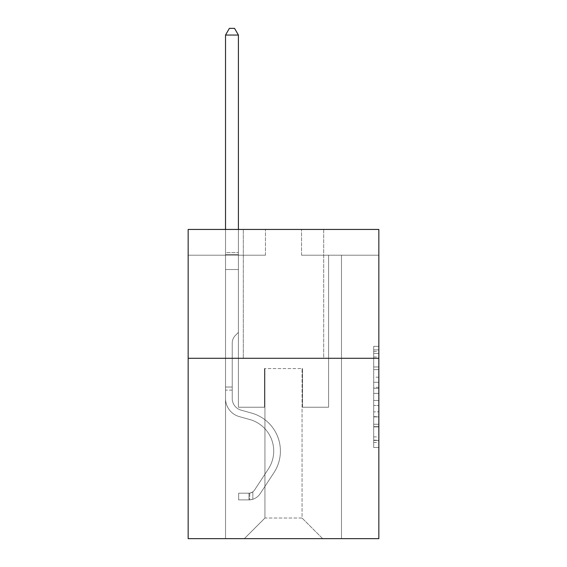 <?xml version="1.0" encoding="UTF-8"?>
<svg xmlns="http://www.w3.org/2000/svg" width="567" height="567" viewBox="0 0 567 567"><rect width="100%" height="100%" fill="white"/><g stroke="black" fill="none" stroke-linecap="round" stroke-linejoin="round"><path stroke-width="0.43" stroke-dasharray="2.83 2.13" d="M373.688 377.204L373.688 393.385L378.841 393.385L378.841 442.458L378.841 351.405L378.841 393.385L373.688 393.385L373.688 349.882L373.688 447.512L373.688 346.345L373.688 440.431L378.841 440.431L373.688 440.431L378.841 440.431L373.688 440.431L373.688 424.244L373.688 447.512L378.841 447.512L378.841 346.345L378.841 440.176L378.841 400.472L373.688 400.472L378.841 400.472L378.841 424.244L378.841 353.425L373.688 353.425L378.841 353.425L378.841 447.512L378.841 351.405L378.841 447.512L373.688 447.512L373.688 346.345L378.841 346.345L378.841 351.405L378.841 346.345L378.841 351.405L378.841 346.345L378.841 349.882L378.841 346.345L373.688 346.345L373.688 353.425L378.841 353.425L373.688 353.425L373.688 377.204L378.841 377.204M323.7 229.437L323.7 358.28L243.3 358.28L323.7 358.28L243.3 358.28L323.7 358.28L323.7 229.437L243.3 229.437L243.3 358.28L243.3 229.437L323.7 229.437M378.841 387.318L378.841 382.257L378.841 387.318L373.688 387.318L373.688 366.955L373.688 426.901L373.688 411.855L378.841 411.855L373.688 411.855L373.688 447.512L378.841 447.512L373.688 447.512L378.841 447.512L373.688 447.512L373.688 346.345L378.841 346.345L373.688 346.345L378.841 346.345L373.688 346.345L373.688 387.318L378.841 387.318M378.841 358.28L378.841 538.65L188.159 538.65L188.159 358.28L378.841 358.28L378.841 229.437L301.538 229.437L378.841 229.437L378.841 255.207L378.841 229.437L188.159 229.437L265.462 229.437L188.159 229.437L188.159 358.28L378.841 358.28L188.159 358.28M225.524 538.65L341.476 538.65L341.476 255.207L328.591 255.207L341.476 255.207L328.591 255.207L341.476 255.207L328.591 255.207L341.476 255.207L328.591 255.207L341.476 255.207L328.591 255.207L341.476 255.207L328.591 255.207L341.476 255.207L328.591 255.207L341.476 255.207L328.591 255.207L341.476 255.207L328.591 255.207L341.476 255.207L328.591 255.207L341.476 255.207L328.591 255.207L341.476 255.207L328.591 255.207L341.476 255.207L328.591 255.207L341.476 255.207L328.591 255.207L341.476 255.207L328.591 255.207L341.476 255.207L328.591 255.207L341.476 255.207L341.476 538.65L341.476 255.207L341.476 538.65L341.476 255.207L341.476 538.65L341.476 255.207L341.476 538.65L341.476 255.207L341.476 538.65L341.476 255.207L341.476 538.65L341.476 255.207L341.476 538.65L341.476 255.207L341.476 538.65L341.476 255.207L341.476 538.65L341.476 255.207L341.476 538.65L341.476 255.207L341.476 538.65L341.476 255.207L341.476 538.65L341.476 255.207L341.476 538.65L341.476 255.207L341.476 538.65L341.476 255.207L341.476 538.65L341.476 255.207L341.476 538.65L225.524 538.65L244.334 538.65L225.524 538.65L244.334 538.65L225.524 538.65L244.334 538.65L225.524 538.65L244.334 538.65L225.524 538.65L244.334 538.65L225.524 538.65L244.334 538.65L225.524 538.65L244.334 538.65L225.524 538.65L244.334 538.65L225.524 538.65L244.334 538.65L225.524 538.65L244.334 538.65L225.524 538.65L244.334 538.65L225.524 538.65L244.334 538.65L225.524 538.65L244.334 538.65L225.524 538.65L244.334 538.65L225.524 538.65L244.334 538.65L225.524 538.65L225.524 255.207L238.409 255.207L225.524 255.207L238.409 255.207L225.524 255.207L238.409 255.207L225.524 255.207L238.409 255.207L225.524 255.207L238.409 255.207L225.524 255.207L238.409 255.207L225.524 255.207L238.409 255.207L225.524 255.207L238.409 255.207L225.524 255.207L238.409 255.207L225.524 255.207L238.409 255.207L225.524 255.207L238.409 255.207L225.524 255.207L238.409 255.207L225.524 255.207L238.409 255.207L225.524 255.207L238.409 255.207L225.524 255.207L238.409 255.207L225.524 255.207L238.409 255.207L225.524 255.207L225.524 538.65M378.841 255.207L301.538 255.207L378.841 255.207M188.159 255.207L265.462 255.207L188.159 255.207L188.159 229.437L188.159 255.207M264.945 518.032L264.945 368.585L264.945 518.032L264.945 368.585L302.055 368.585L302.055 518.032L264.945 518.032L244.334 538.65L264.945 518.032L264.945 368.585L264.945 518.032L264.945 368.585L264.435 368.585L264.435 407.234L238.409 407.234L238.409 255.207L238.409 407.234L238.409 255.207L238.409 407.234L238.409 255.207L238.409 407.234L238.409 255.207L238.409 407.234L238.409 255.207L238.409 407.234L238.409 255.207L238.409 407.234L238.409 255.207L238.409 407.234L238.409 255.207L238.409 407.234L238.409 255.207L238.409 407.234L238.409 255.207L238.409 407.234L238.409 255.207L238.409 407.234L238.409 255.207L238.409 407.234L238.409 255.207L238.409 407.234L238.409 255.207L238.409 407.234L238.409 255.207L238.409 407.234L238.409 255.207L238.409 407.234L264.435 407.234L238.409 407.234L264.435 407.234L238.409 407.234L264.435 407.234L238.409 407.234L264.435 407.234L238.409 407.234L264.435 407.234L238.409 407.234L264.435 407.234L238.409 407.234L264.435 407.234L238.409 407.234L264.435 407.234L238.409 407.234L264.435 407.234L238.409 407.234L264.435 407.234L238.409 407.234L264.435 407.234L238.409 407.234L264.435 407.234L238.409 407.234L264.435 407.234L238.409 407.234L264.435 407.234L238.409 407.234L264.435 407.234L238.409 407.234L264.435 407.234L264.435 368.585L264.435 407.234L264.435 368.585L264.435 407.234L264.435 368.585L264.435 407.234L264.435 368.585L264.435 407.234L264.435 368.585L264.435 407.234L264.435 368.585L264.435 407.234L264.435 368.585L264.435 407.234L264.435 368.585L264.435 407.234L264.435 368.585L264.435 407.234L264.435 368.585L264.435 407.234L264.435 368.585L264.435 407.234L264.435 368.585L264.435 407.234L264.435 368.585L264.435 407.234L264.435 368.585L264.435 407.234L264.435 368.585L264.435 407.234L264.435 368.585L264.945 368.585L264.435 368.585L264.945 368.585L264.435 368.585L264.945 368.585L264.435 368.585L264.945 368.585L264.435 368.585L264.945 368.585L264.435 368.585L264.945 368.585L264.435 368.585L264.945 368.585L264.435 368.585L264.945 368.585L264.435 368.585L264.945 368.585L264.435 368.585L264.945 368.585L264.435 368.585L264.945 368.585L264.435 368.585L264.945 368.585L264.435 368.585L264.945 368.585L264.435 368.585L264.945 368.585L264.435 368.585L264.945 368.585L264.435 368.585L264.945 368.585L264.945 518.032L244.334 538.65L264.945 518.032L264.945 368.585L264.945 518.032L244.334 538.65L264.945 518.032L264.945 368.585L264.945 518.032L244.334 538.65L264.945 518.032L264.945 368.585L264.945 518.032L244.334 538.65L264.945 518.032L264.945 368.585L264.945 518.032L244.334 538.65L264.945 518.032L264.945 368.585L264.945 518.032L244.334 538.65L264.945 518.032L264.945 368.585L264.945 518.032L244.334 538.65L264.945 518.032L264.945 368.585L264.945 518.032L244.334 538.65L264.945 518.032L264.945 368.585L264.945 518.032L244.334 538.65L264.945 518.032L264.945 368.585L264.945 518.032L244.334 538.65L264.945 518.032L264.945 368.585L264.945 518.032L244.334 538.65L264.945 518.032L264.945 368.585L264.945 518.032L244.334 538.65L264.945 518.032L264.945 368.585L264.945 518.032L244.334 538.65L264.945 518.032L264.945 368.585L264.945 518.032L244.334 538.65L264.945 518.032L244.334 538.65L264.945 518.032L302.055 518.032L302.055 368.585L302.055 518.032L322.666 538.65L302.055 518.032L302.055 368.585L302.055 518.032L322.666 538.65L302.055 518.032L302.055 368.585L302.055 518.032L322.666 538.65L302.055 518.032L302.055 368.585L302.055 518.032L322.666 538.65L302.055 518.032L302.055 368.585L302.055 518.032L322.666 538.65L302.055 518.032L302.055 368.585L302.055 518.032L322.666 538.65L302.055 518.032L302.055 368.585L302.055 518.032L322.666 538.65L302.055 518.032L302.055 368.585L302.055 518.032L322.666 538.65L302.055 518.032L302.055 368.585L302.055 518.032L322.666 538.65L302.055 518.032L302.055 368.585L302.055 518.032L322.666 538.65L302.055 518.032L302.055 368.585L302.055 518.032L322.666 538.65L302.055 518.032L302.055 368.585L302.055 518.032L322.666 538.65L302.055 518.032L302.055 368.585L302.055 518.032L322.666 538.65L302.055 518.032L302.055 368.585L302.055 518.032L322.666 538.65L302.055 518.032L302.055 368.585L302.055 518.032L322.666 538.65L302.055 518.032L302.055 368.585L302.055 518.032L322.666 538.65L302.055 518.032L302.055 368.585L264.945 368.585L264.945 518.032L244.334 538.65L264.945 518.032M302.565 368.585L302.055 368.585L302.565 368.585L302.055 368.585L302.565 368.585L302.055 368.585L302.565 368.585L302.055 368.585L302.565 368.585L302.055 368.585L302.565 368.585L302.055 368.585L302.565 368.585L302.055 368.585L302.565 368.585L302.055 368.585L302.565 368.585L302.055 368.585L302.565 368.585L302.055 368.585L302.565 368.585L302.055 368.585L302.565 368.585L302.055 368.585L302.565 368.585L302.055 368.585L302.565 368.585L302.055 368.585L302.565 368.585L302.055 368.585L302.565 368.585L302.055 368.585L302.565 368.585L302.565 407.234L302.565 368.585M322.666 538.65L302.055 518.032L322.666 538.65M301.538 255.207L301.538 229.437L301.538 255.207M265.462 255.207L265.462 229.437L265.462 255.207M328.591 255.207L328.591 407.234L302.565 407.234L328.591 407.234L302.565 407.234L328.591 407.234L302.565 407.234L328.591 407.234L302.565 407.234L328.591 407.234L302.565 407.234L328.591 407.234L302.565 407.234L328.591 407.234L302.565 407.234L328.591 407.234L302.565 407.234L328.591 407.234L302.565 407.234L328.591 407.234L302.565 407.234L328.591 407.234L302.565 407.234L328.591 407.234L302.565 407.234L328.591 407.234L302.565 407.234L328.591 407.234L302.565 407.234L328.591 407.234L302.565 407.234L328.591 407.234L302.565 407.234L328.591 407.234L328.591 255.207M373.688 393.385L378.841 393.385L373.688 393.385M373.688 349.882L373.688 346.345L373.688 349.882L378.841 349.882L373.688 349.882M373.688 426.646L373.688 405.525L373.688 426.646L378.841 426.646L373.688 426.646M373.688 405.525L373.688 400.472L378.841 400.472L373.688 400.472L373.688 405.525L378.841 405.525L373.688 405.525M373.688 366.955L373.688 353.425L373.688 366.955L378.841 366.955L373.688 366.955M373.688 346.345L378.841 346.345L373.688 346.345L373.688 351.405L373.688 346.345L378.841 346.345M373.688 447.512L378.841 447.512L373.688 447.512L373.688 442.458L373.688 447.512M225.524 390.124L225.524 35.048L225.524 269.531L225.524 35.048L238.409 35.048L238.409 252.528L238.409 35.048L225.524 35.048L229.387 28.35L234.54 28.35L229.387 28.35L225.524 35.048L225.524 269.531L225.524 35.048L238.409 35.048L234.54 28.35L238.409 35.048L238.409 269.531L225.524 269.531L225.524 35.048L229.387 28.35L234.54 28.35L229.387 28.35L225.524 35.048L225.524 269.531L225.524 35.048L238.409 35.048L225.524 35.048L229.387 28.35L234.54 28.35L238.409 35.048L234.54 28.35L229.387 28.35L225.524 35.048L225.524 269.531L225.524 35.048L238.409 35.048L238.409 252.528L238.409 35.048L225.524 35.048L229.387 28.35L234.54 28.35L238.409 35.048L234.54 28.35L229.387 28.35L225.524 35.048L225.524 269.531L225.524 35.048L238.409 35.048L238.409 254.448L238.409 35.048L225.524 35.048L229.387 28.35L234.54 28.35L238.409 35.048L234.54 28.35L229.387 28.35L225.524 35.048L225.524 269.531L225.524 35.048L238.409 35.048L238.409 332.404L235.503 335.31A11.198 11.198 0 0 0 232.222 343.226A11.198 11.198 0 0 1 235.503 335.31L238.409 332.404L238.409 269.531L225.524 269.531L225.524 35.048L229.387 28.35L234.54 28.35L238.409 35.048L225.524 35.048L225.524 269.531L225.524 35.048L238.409 35.048L234.54 28.35L229.387 28.35L225.524 35.048L229.387 28.35L234.54 28.35L238.409 35.048L238.409 252.528L238.409 35.048L225.524 35.048L225.524 398.481A18.81 18.81 0 0 0 239.281 416.603A18.81 18.81 0 0 1 225.524 398.481L225.524 269.531L238.409 269.531L238.409 252.528L238.409 332.404L235.503 335.31A11.198 11.198 0 0 0 232.222 343.226A11.198 11.198 0 0 1 235.503 335.31L238.409 332.404L238.409 269.531L225.524 269.531L225.524 398.481A18.81 18.81 0 0 0 239.281 416.603A18.81 18.81 0 0 1 225.524 398.481L225.524 269.531L238.409 269.531L238.409 35.048L234.54 28.35L229.387 28.35L225.524 35.048L238.409 35.048L238.409 332.404L235.503 335.31A11.198 11.198 0 0 0 232.222 343.226A11.198 11.198 0 0 1 235.503 335.31L238.409 332.404L238.409 269.531L225.524 269.531L225.524 398.481A18.81 18.81 0 0 0 239.281 416.603A18.81 18.81 0 0 1 225.524 398.481L225.524 269.531L238.409 269.531L238.409 35.048L225.524 35.048L229.387 28.35L234.54 28.35L238.409 35.048L234.54 28.35L229.387 28.35L225.524 35.048L225.524 252.528L225.524 35.048L238.409 35.048L238.409 332.404L235.503 335.31A11.198 11.198 0 0 0 232.222 343.226A11.198 11.198 0 0 1 235.503 335.31L238.409 332.404L238.409 269.531L225.524 269.531L225.524 398.481A18.81 18.81 0 0 0 239.281 416.603L249.771 419.523L239.281 416.603A18.81 18.81 0 0 1 225.524 398.481L225.524 269.531L238.409 269.531L238.409 35.048L225.524 35.048L229.387 28.35L234.54 28.35L238.409 35.048L234.54 28.35L229.387 28.35L225.524 35.048L225.524 254.448L225.524 35.048L238.409 35.048L238.409 332.404L235.503 335.31A11.198 11.198 0 0 0 232.222 343.226A11.198 11.198 0 0 1 235.503 335.31L238.409 332.404L238.409 269.531L225.524 269.531L225.524 398.481A18.81 18.81 0 0 0 239.281 416.603A18.81 18.81 0 0 1 225.524 398.481L225.524 269.531L238.409 269.531L238.409 35.048L225.524 35.048L229.387 28.35L234.54 28.35L238.409 35.048L234.54 28.35L229.387 28.35L225.524 35.048L225.524 269.531L238.409 269.531L238.409 332.404L235.503 335.31A11.198 11.198 0 0 0 232.222 343.226A11.198 11.198 0 0 1 235.503 335.31L238.409 332.404L238.409 254.448L238.409 269.531L225.524 269.531L225.524 398.481A18.81 18.81 0 0 0 239.281 416.603A18.81 18.81 0 0 1 225.524 398.481L225.524 269.531L238.409 269.531L238.409 332.404L235.503 335.31A11.198 11.198 0 0 0 232.222 343.226A11.198 11.198 0 0 1 235.503 335.31L238.409 332.404L238.409 252.528L238.409 269.531L225.524 269.531L225.524 398.481A18.81 18.81 0 0 0 239.281 416.603L249.771 419.523L239.281 416.603A18.81 18.81 0 0 1 225.524 398.481L225.524 269.531L238.409 269.531L238.409 332.404L235.503 335.31A11.198 11.198 0 0 0 232.222 343.226A11.198 11.198 0 0 1 235.503 335.31L238.409 332.404L238.409 35.048L238.409 269.531L225.524 269.531L225.524 398.481A18.81 18.81 0 0 0 239.281 416.603A18.81 18.81 0 0 1 225.524 398.481L225.524 269.531L238.409 269.531L238.409 332.404L235.503 335.31A11.198 11.198 0 0 0 232.222 343.226A11.198 11.198 0 0 1 235.503 335.31L238.409 332.404L238.409 35.048L225.524 35.048L238.409 35.048L234.54 28.35L238.409 35.048L238.409 269.531L225.524 269.531L225.524 398.481A18.81 18.81 0 0 0 239.281 416.603A18.81 18.81 0 0 1 225.524 398.481L225.524 269.531L238.409 269.531L238.409 332.404L235.503 335.31A11.198 11.198 0 0 0 232.222 343.226A11.198 11.198 0 0 1 235.503 335.31L238.409 332.404L238.409 35.048L225.524 35.048L229.387 28.35L234.54 28.35L229.387 28.35L225.524 35.048L225.524 252.528L225.524 35.048L238.409 35.048L234.54 28.35L238.409 35.048L238.409 269.531L225.524 269.531L225.524 398.481A18.81 18.81 0 0 0 239.281 416.603L249.771 419.523A32.723 32.723 0 0 1 268.347 469.001A32.723 32.723 0 0 0 249.771 419.523L239.281 416.603A18.81 18.81 0 0 1 225.524 398.481L225.524 269.531L238.409 269.531L238.409 332.404L235.503 335.31A11.198 11.198 0 0 0 232.222 343.226A11.198 11.198 0 0 1 235.503 335.31L238.409 332.404L238.409 35.048L225.524 35.048L229.387 28.35L234.54 28.35L229.387 28.35L225.524 35.048L225.524 254.448L225.524 35.048L238.409 35.048L234.54 28.35L238.409 35.048L238.409 269.531L225.524 269.531L225.524 398.481A18.81 18.81 0 0 0 239.281 416.603A18.81 18.81 0 0 1 225.524 398.481L225.524 269.531L238.409 269.531L238.409 332.404L235.503 335.31A11.198 11.198 0 0 0 232.222 343.226A11.198 11.198 0 0 1 235.503 335.31L238.409 332.404L238.409 35.048L225.524 35.048L229.387 28.35L234.54 28.35L229.387 28.35L225.524 35.048L225.524 398.481A18.81 18.81 0 0 0 239.281 416.603A18.81 18.81 0 0 1 225.524 398.481L225.524 269.531L238.409 269.531L238.409 332.404L235.503 335.31A11.198 11.198 0 0 0 232.222 343.226A11.198 11.198 0 0 1 235.503 335.31L238.409 332.404L238.409 269.531L225.524 269.531L225.524 398.481A18.81 18.81 0 0 0 239.281 416.603L249.771 419.523L239.281 416.603A18.81 18.81 0 0 1 225.524 398.481L225.524 269.531L238.409 269.531L238.409 254.448L238.409 332.404L235.503 335.31A11.198 11.198 0 0 0 232.222 343.226A11.198 11.198 0 0 1 235.503 335.31L238.409 332.404L238.409 269.531L225.524 269.531L225.524 398.481A18.81 18.81 0 0 0 239.281 416.603A18.81 18.81 0 0 1 225.524 398.481L225.524 269.531L238.409 269.531L238.409 252.528L238.409 332.404L235.503 335.31A11.198 11.198 0 0 0 232.222 343.226A11.198 11.198 0 0 1 235.503 335.31L238.409 332.404L238.409 269.531L225.524 269.531L225.524 398.481A18.81 18.81 0 0 0 239.281 416.603A18.81 18.81 0 0 1 225.524 398.481L225.524 269.531L238.409 269.531L238.409 35.048L234.54 28.35L238.409 35.048L238.409 332.404L235.503 335.31A11.198 11.198 0 0 0 232.222 343.226A11.198 11.198 0 0 1 235.503 335.31L238.409 332.404L238.409 269.531L225.524 269.531L225.524 398.481L225.524 390.124L232.222 390.124L232.222 387.034L225.524 387.034L232.222 387.034L232.222 398.481L232.222 343.226L232.222 398.481A12.113 12.113 0 0 0 241.081 410.147A12.113 12.113 0 0 1 232.222 398.481L232.222 343.226L232.222 398.481L232.222 387.034L225.524 387.034L232.222 387.034L232.222 398.481A12.113 12.113 0 0 0 241.081 410.147A12.113 12.113 0 0 1 232.222 398.481L232.222 343.226L232.222 398.481A12.113 12.113 0 0 0 241.081 410.147A12.113 12.113 0 0 1 232.222 398.481L232.222 343.226L232.222 398.481L232.222 387.034L225.524 387.034L232.222 387.034L232.222 398.481A12.113 12.113 0 0 0 241.081 410.147L251.571 413.074L241.081 410.147A12.113 12.113 0 0 1 232.222 398.481L232.222 343.226L232.222 398.481A12.113 12.113 0 0 0 241.081 410.147A12.113 12.113 0 0 1 232.222 398.481L232.222 343.226L232.222 398.481L232.222 387.034L225.524 387.034L232.222 387.034L232.222 398.481A12.113 12.113 0 0 0 241.081 410.147A12.113 12.113 0 0 1 232.222 398.481L232.222 343.226L232.222 398.481A12.113 12.113 0 0 0 241.081 410.147L251.571 413.074L241.081 410.147A12.113 12.113 0 0 1 232.222 398.481L232.222 343.226L232.222 398.481L232.222 387.034L225.524 387.034L232.222 387.034L232.222 398.481A12.113 12.113 0 0 0 241.081 410.147A12.113 12.113 0 0 1 232.222 398.481L232.222 343.226L232.222 398.481A12.113 12.113 0 0 0 241.081 410.147A12.113 12.113 0 0 1 232.222 398.481L232.222 343.226L232.222 398.481L232.222 387.034L225.524 387.034L232.222 387.034L232.222 398.481A12.113 12.113 0 0 0 241.081 410.147L251.571 413.074L241.081 410.147A12.113 12.113 0 0 1 232.222 398.481L232.222 343.226L232.222 398.481A12.113 12.113 0 0 0 241.081 410.147A12.113 12.113 0 0 1 232.222 398.481L232.222 343.226L232.222 398.481L232.222 387.034L225.524 387.034L232.222 387.034L232.222 398.481A12.113 12.113 0 0 0 241.081 410.147A12.113 12.113 0 0 1 232.222 398.481L232.222 343.226L232.222 398.481A12.113 12.113 0 0 0 241.081 410.147L251.571 413.074A39.428 39.428 0 0 1 273.946 472.672A39.428 39.428 0 0 0 251.571 413.074L241.081 410.147A12.113 12.113 0 0 1 232.222 398.481L232.222 343.226L232.222 398.481L232.222 387.034L225.524 387.034L232.222 387.034L232.222 398.481A12.113 12.113 0 0 0 241.081 410.147A12.113 12.113 0 0 1 232.222 398.481L232.222 343.226L232.222 398.481A12.113 12.113 0 0 0 241.081 410.147A12.113 12.113 0 0 1 232.222 398.481L232.222 343.226L232.222 398.481L232.222 390.124L225.524 390.124M248.97 499.896A13.658 13.658 0 0 0 260.133 493.729L273.946 472.672A39.428 39.428 0 0 0 251.571 413.074L241.081 410.147A12.113 12.113 0 0 1 232.222 398.481A12.113 12.113 0 0 0 241.081 410.147A12.113 12.113 0 0 1 232.222 398.481A12.113 12.113 0 0 0 241.081 410.147L251.571 413.074A39.428 39.428 0 0 1 273.946 472.672A39.428 39.428 0 0 0 251.571 413.074L241.081 410.147A12.113 12.113 0 0 1 232.222 398.481A12.113 12.113 0 0 0 241.081 410.147A12.113 12.113 0 0 1 232.222 398.481A12.113 12.113 0 0 0 241.081 410.147L251.571 413.074L241.081 410.147A12.113 12.113 0 0 1 232.222 398.481A12.113 12.113 0 0 0 241.081 410.147L251.571 413.074L241.081 410.147A12.113 12.113 0 0 1 232.222 398.481A12.113 12.113 0 0 0 241.081 410.147A12.113 12.113 0 0 1 232.222 398.481A12.113 12.113 0 0 0 241.081 410.147L251.571 413.074A39.428 39.428 0 0 1 273.946 472.672L260.133 493.729L273.946 472.672A39.428 39.428 0 0 0 251.571 413.074L241.081 410.147A12.113 12.113 0 0 1 232.222 398.481A12.113 12.113 0 0 0 241.081 410.147L251.571 413.074L241.081 410.147A12.113 12.113 0 0 1 232.222 398.481A12.113 12.113 0 0 0 241.081 410.147A12.113 12.113 0 0 1 232.222 398.481A12.113 12.113 0 0 0 241.081 410.147L251.571 413.074L241.081 410.147A12.113 12.113 0 0 1 232.222 398.481A12.113 12.113 0 0 0 241.081 410.147L251.571 413.074A39.428 39.428 0 0 1 273.946 472.672A39.428 39.428 0 0 0 251.571 413.074L241.081 410.147A12.113 12.113 0 0 1 232.222 398.481A12.113 12.113 0 0 0 241.081 410.147A12.113 12.113 0 0 1 232.222 398.481A12.113 12.113 0 0 0 241.081 410.147L251.571 413.074L241.081 410.147A12.113 12.113 0 0 1 232.222 398.481A12.113 12.113 0 0 0 241.081 410.147L251.571 413.074L241.081 410.147A12.113 12.113 0 0 1 232.222 398.481A12.113 12.113 0 0 0 241.081 410.147A12.113 12.113 0 0 1 232.222 398.481A12.113 12.113 0 0 0 241.081 410.147L251.571 413.074A39.428 39.428 0 0 1 273.946 472.672A39.428 39.428 0 0 0 251.571 413.074L241.081 410.147A12.113 12.113 0 0 1 232.222 398.481A12.113 12.113 0 0 0 241.081 410.147L251.571 413.074A39.428 39.428 0 0 1 273.946 472.672L260.133 493.729L273.946 472.672A39.428 39.428 0 0 0 251.571 413.074L241.081 410.147L251.571 413.074A39.428 39.428 0 0 1 273.946 472.672A39.428 39.428 0 0 0 251.571 413.074L241.081 410.147L251.571 413.074A39.428 39.428 0 0 1 273.946 472.672A39.428 39.428 0 0 0 251.571 413.074L241.081 410.147L251.571 413.074A39.428 39.428 0 0 1 273.946 472.672L260.133 493.729A13.658 13.658 0 0 1 252.839 499.258A13.658 13.658 0 0 0 260.133 493.729L273.946 472.672A39.428 39.428 0 0 0 251.571 413.074L241.081 410.147L251.571 413.074A39.428 39.428 0 0 1 273.946 472.672A39.428 39.428 0 0 0 251.571 413.074L241.081 410.147L251.571 413.074A39.428 39.428 0 0 1 273.946 472.672A39.428 39.428 0 0 0 251.571 413.074L241.081 410.147L251.571 413.074A39.428 39.428 0 0 1 273.946 472.672L260.133 493.729L273.946 472.672A39.428 39.428 0 0 0 251.571 413.074L241.081 410.147L251.571 413.074A39.428 39.428 0 0 1 273.946 472.672A39.428 39.428 0 0 0 251.571 413.074L241.081 410.147L251.571 413.074A39.428 39.428 0 0 1 273.946 472.672A39.428 39.428 0 0 0 251.571 413.074L241.081 410.147L251.571 413.074A39.428 39.428 0 0 1 273.946 472.672L260.133 493.729L273.946 472.672A39.428 39.428 0 0 0 251.571 413.074L241.081 410.147L251.571 413.074A39.428 39.428 0 0 1 273.946 472.672A39.428 39.428 0 0 0 251.571 413.074A39.428 39.428 0 0 1 273.946 472.672L260.133 493.729A13.658 13.658 0 0 1 252.839 499.258C248.863 500.101 248.863 500.101 252.839 499.258C248.863 500.101 248.863 500.101 252.839 499.258A13.658 13.658 0 0 0 260.133 493.729L273.946 472.672A39.428 39.428 0 0 0 251.571 413.074A39.428 39.428 0 0 1 273.946 472.672A39.428 39.428 0 0 0 251.571 413.074A39.428 39.428 0 0 1 273.946 472.672L260.133 493.729L273.946 472.672A39.428 39.428 0 0 0 251.571 413.074A39.428 39.428 0 0 1 273.946 472.672L260.133 493.729L273.946 472.672A39.428 39.428 0 0 0 251.571 413.074A39.428 39.428 0 0 1 273.946 472.672A39.428 39.428 0 0 0 251.571 413.074A39.428 39.428 0 0 1 273.946 472.672L260.133 493.729A13.658 13.658 0 0 1 252.839 499.258C248.863 500.101 248.863 500.101 252.839 499.258C248.863 500.101 248.863 500.101 252.839 499.258A13.658 13.658 0 0 0 260.133 493.729L273.946 472.672A39.428 39.428 0 0 0 251.571 413.074A39.428 39.428 0 0 1 273.946 472.672L260.133 493.729L273.946 472.672A39.428 39.428 0 0 0 251.571 413.074A39.428 39.428 0 0 1 273.946 472.672A39.428 39.428 0 0 0 251.571 413.074A39.428 39.428 0 0 1 273.946 472.672L260.133 493.729L273.946 472.672A39.428 39.428 0 0 0 251.571 413.074A39.428 39.428 0 0 1 273.946 472.672L260.133 493.729A13.658 13.658 0 0 1 252.839 499.258C248.863 500.101 248.863 500.101 252.839 499.258C248.863 500.101 248.863 500.101 252.839 499.258A13.658 13.658 0 0 0 260.133 493.729L273.946 472.672A39.428 39.428 0 0 0 251.571 413.074A39.428 39.428 0 0 1 273.946 472.672A39.428 39.428 0 0 0 251.571 413.074A39.428 39.428 0 0 1 273.946 472.672L260.133 493.729L273.946 472.672A39.428 39.428 0 0 0 251.571 413.074A39.428 39.428 0 0 1 273.946 472.672L260.133 493.729L273.946 472.672A39.428 39.428 0 0 0 251.571 413.074A39.428 39.428 0 0 1 273.946 472.672A39.428 39.428 0 0 0 251.571 413.074A39.428 39.428 0 0 1 273.946 472.672L260.133 493.729A13.658 13.658 0 0 1 252.839 499.258C248.863 500.101 248.863 500.101 252.839 499.258C248.863 500.101 248.863 500.101 252.839 499.258A13.658 13.658 0 0 0 260.133 493.729L273.946 472.672A39.428 39.428 0 0 0 251.571 413.074A39.428 39.428 0 0 1 273.946 472.672L260.133 493.729A13.658 13.658 0 0 1 252.839 499.258C248.863 500.101 248.863 500.101 252.839 499.258C248.863 500.101 248.863 500.101 252.839 499.258A13.658 13.658 0 0 0 260.133 493.729L273.946 472.672L260.133 493.729A13.658 13.658 0 0 1 252.839 499.258C248.863 500.101 248.863 500.101 252.839 499.258C248.863 500.101 248.863 500.101 252.839 499.258A13.658 13.658 0 0 0 260.133 493.729L273.946 472.672L260.133 493.729A13.658 13.658 0 0 1 252.839 499.258C248.863 500.101 248.863 500.101 252.839 499.258C248.863 500.101 248.863 500.101 252.839 499.258A13.658 13.658 0 0 0 260.133 493.729L273.946 472.672L260.133 493.729A13.658 13.658 0 0 1 252.839 499.258C248.863 500.101 248.863 500.101 252.839 499.258C248.863 500.101 248.863 500.101 252.839 499.258A13.658 13.658 0 0 0 260.133 493.729L273.946 472.672L260.133 493.729A13.658 13.658 0 0 1 252.839 499.258C248.863 500.101 248.863 500.101 252.839 499.258C248.863 500.101 248.863 500.101 252.839 499.258A13.658 13.658 0 0 0 260.133 493.729L273.946 472.672L260.133 493.729A13.658 13.658 0 0 1 252.839 499.258C248.863 500.101 248.863 500.101 252.839 499.258C248.863 500.101 248.863 500.101 252.839 499.258A13.658 13.658 0 0 0 260.133 493.729L273.946 472.672L260.133 493.729A13.658 13.658 0 0 1 252.839 499.258C248.863 500.101 248.863 500.101 252.839 499.258C248.863 500.101 248.863 500.101 252.839 499.258A13.658 13.658 0 0 0 260.133 493.729L273.946 472.672L260.133 493.729A13.658 13.658 0 0 1 252.839 499.258C248.863 500.101 248.863 500.101 252.839 499.258C248.863 500.101 248.863 500.101 252.839 499.258A13.658 13.658 0 0 0 260.133 493.729L273.946 472.672L260.133 493.729A13.658 13.658 0 0 1 252.839 499.258C248.863 500.101 248.863 500.101 252.839 499.258C248.863 500.101 248.863 500.101 252.839 499.258A13.658 13.658 0 0 0 260.133 493.729L273.946 472.672L260.133 493.729A13.658 13.658 0 0 1 252.839 499.258C248.863 500.101 248.863 500.101 252.839 499.258C248.863 500.101 248.863 500.101 252.839 499.258A13.658 13.658 0 0 0 260.133 493.729L273.946 472.672L260.133 493.729A13.658 13.658 0 0 1 252.839 499.258C248.863 500.101 248.863 500.101 252.839 499.258C248.863 500.101 248.863 500.101 252.839 499.258A13.658 13.658 0 0 0 260.133 493.729A13.658 13.658 0 0 1 248.97 499.896L248.97 493.191A6.96 6.96 0 0 0 254.533 490.058L268.347 469.001A32.723 32.723 0 0 0 249.771 419.523L239.281 416.603L249.771 419.523A32.723 32.723 0 0 1 268.347 469.001A32.723 32.723 0 0 0 249.771 419.523L239.281 416.603A18.81 18.81 0 0 1 225.524 398.481A18.81 18.81 0 0 0 239.281 416.603A18.81 18.81 0 0 1 225.524 398.481A18.81 18.81 0 0 0 239.281 416.603L249.771 419.523L239.281 416.603A18.81 18.81 0 0 1 225.524 398.481A18.81 18.81 0 0 0 239.281 416.603A18.81 18.81 0 0 1 225.524 398.481A18.81 18.81 0 0 0 239.281 416.603L249.771 419.523L239.281 416.603A18.81 18.81 0 0 1 225.524 398.481A18.81 18.81 0 0 0 239.281 416.603L249.771 419.523A32.723 32.723 0 0 1 268.347 469.001L254.533 490.058L268.347 469.001A32.723 32.723 0 0 0 249.771 419.523L239.281 416.603A18.81 18.81 0 0 1 225.524 398.481A18.81 18.81 0 0 0 239.281 416.603A18.81 18.81 0 0 1 225.524 398.481A18.81 18.81 0 0 0 239.281 416.603L249.771 419.523L239.281 416.603A18.81 18.81 0 0 1 225.524 398.481A18.81 18.81 0 0 0 239.281 416.603L249.771 419.523L239.281 416.603A18.81 18.81 0 0 1 225.524 398.481A18.81 18.81 0 0 0 239.281 416.603A18.81 18.81 0 0 1 225.524 398.481A18.81 18.81 0 0 0 239.281 416.603L249.771 419.523A32.723 32.723 0 0 1 268.347 469.001A32.723 32.723 0 0 0 249.771 419.523L239.281 416.603A18.81 18.81 0 0 1 225.524 398.481A18.81 18.81 0 0 0 239.281 416.603L249.771 419.523L239.281 416.603A18.81 18.81 0 0 1 225.524 398.481A18.81 18.81 0 0 0 239.281 416.603A18.81 18.81 0 0 1 225.524 398.481A18.81 18.81 0 0 0 239.281 416.603L249.771 419.523L239.281 416.603A18.81 18.81 0 0 1 225.524 398.481A18.81 18.81 0 0 0 239.281 416.603L249.771 419.523A32.723 32.723 0 0 1 268.347 469.001A32.723 32.723 0 0 0 249.771 419.523L239.281 416.603A18.81 18.81 0 0 1 225.524 398.481A18.81 18.81 0 0 0 239.281 416.603A18.81 18.81 0 0 1 225.524 398.481A18.81 18.81 0 0 0 239.281 416.603L249.771 419.523L239.281 416.603A18.81 18.81 0 0 1 225.524 398.481A18.81 18.81 0 0 0 239.281 416.603L249.771 419.523A32.723 32.723 0 0 1 268.347 469.001L254.533 490.058L268.347 469.001A32.723 32.723 0 0 0 249.771 419.523L239.281 416.603L249.771 419.523A32.723 32.723 0 0 1 268.347 469.001A32.723 32.723 0 0 0 249.771 419.523L239.281 416.603L249.771 419.523A32.723 32.723 0 0 1 268.347 469.001A32.723 32.723 0 0 0 249.771 419.523L239.281 416.603L249.771 419.523A32.723 32.723 0 0 1 268.347 469.001L254.533 490.058A6.96 6.96 0 0 1 252.839 491.844C248.934 493.637 248.934 493.637 252.839 491.844C248.934 493.637 248.934 493.637 252.839 491.844A6.96 6.96 0 0 0 254.533 490.058L268.347 469.001A32.723 32.723 0 0 0 249.771 419.523L239.281 416.603L249.771 419.523A32.723 32.723 0 0 1 268.347 469.001A32.723 32.723 0 0 0 249.771 419.523L239.281 416.603L249.771 419.523A32.723 32.723 0 0 1 268.347 469.001A32.723 32.723 0 0 0 249.771 419.523L239.281 416.603L249.771 419.523A32.723 32.723 0 0 1 268.347 469.001L254.533 490.058L268.347 469.001A32.723 32.723 0 0 0 249.771 419.523L239.281 416.603L249.771 419.523A32.723 32.723 0 0 1 268.347 469.001A32.723 32.723 0 0 0 249.771 419.523L239.281 416.603L249.771 419.523A32.723 32.723 0 0 1 268.347 469.001A32.723 32.723 0 0 0 249.771 419.523L239.281 416.603L249.771 419.523A32.723 32.723 0 0 1 268.347 469.001L254.533 490.058L268.347 469.001A32.723 32.723 0 0 0 249.771 419.523L239.281 416.603L249.771 419.523A32.723 32.723 0 0 1 268.347 469.001A32.723 32.723 0 0 0 249.771 419.523A32.723 32.723 0 0 1 268.347 469.001L254.533 490.058A6.96 6.96 0 0 1 252.839 491.844C248.934 493.637 248.934 493.637 252.839 491.844C248.934 493.637 248.934 493.637 252.839 491.844A6.96 6.96 0 0 0 254.533 490.058L268.347 469.001A32.723 32.723 0 0 0 249.771 419.523A32.723 32.723 0 0 1 268.347 469.001A32.723 32.723 0 0 0 249.771 419.523A32.723 32.723 0 0 1 268.347 469.001L254.533 490.058L268.347 469.001A32.723 32.723 0 0 0 249.771 419.523A32.723 32.723 0 0 1 268.347 469.001L254.533 490.058L268.347 469.001A32.723 32.723 0 0 0 249.771 419.523A32.723 32.723 0 0 1 268.347 469.001A32.723 32.723 0 0 0 249.771 419.523A32.723 32.723 0 0 1 268.347 469.001L254.533 490.058A6.96 6.96 0 0 1 252.839 491.844C248.934 493.637 248.934 493.637 252.839 491.844C248.934 493.637 248.934 493.637 252.839 491.844A6.96 6.96 0 0 0 254.533 490.058L268.347 469.001A32.723 32.723 0 0 0 249.771 419.523A32.723 32.723 0 0 1 268.347 469.001L254.533 490.058L268.347 469.001A32.723 32.723 0 0 0 249.771 419.523A32.723 32.723 0 0 1 268.347 469.001A32.723 32.723 0 0 0 249.771 419.523A32.723 32.723 0 0 1 268.347 469.001L254.533 490.058L268.347 469.001A32.723 32.723 0 0 0 249.771 419.523A32.723 32.723 0 0 1 268.347 469.001L254.533 490.058A6.96 6.96 0 0 1 252.839 491.844C248.934 493.637 248.934 493.637 252.839 491.844C248.934 493.637 248.934 493.637 252.839 491.844A6.96 6.96 0 0 0 254.533 490.058L268.347 469.001A32.723 32.723 0 0 0 249.771 419.523A32.723 32.723 0 0 1 268.347 469.001A32.723 32.723 0 0 0 249.771 419.523A32.723 32.723 0 0 1 268.347 469.001L254.533 490.058L268.347 469.001A32.723 32.723 0 0 0 249.771 419.523A32.723 32.723 0 0 1 268.347 469.001L254.533 490.058L268.347 469.001A32.723 32.723 0 0 0 249.771 419.523A32.723 32.723 0 0 1 268.347 469.001A32.723 32.723 0 0 0 249.771 419.523A32.723 32.723 0 0 1 268.347 469.001L254.533 490.058A6.96 6.96 0 0 1 252.839 491.844C248.934 493.637 248.934 493.637 252.839 491.844C248.934 493.637 248.934 493.637 252.839 491.844A6.96 6.96 0 0 0 254.533 490.058L268.347 469.001A32.723 32.723 0 0 0 249.771 419.523A32.723 32.723 0 0 1 268.347 469.001L254.533 490.058A6.96 6.96 0 0 1 252.839 491.844C248.934 493.637 248.934 493.637 252.839 491.844C248.934 493.637 248.934 493.637 252.839 491.844A6.96 6.96 0 0 0 254.533 490.058L268.347 469.001L254.533 490.058A6.96 6.96 0 0 1 252.839 491.844C248.934 493.637 248.934 493.637 252.839 491.844C248.934 493.637 248.934 493.637 252.839 491.844A6.96 6.96 0 0 0 254.533 490.058L268.347 469.001L254.533 490.058A6.96 6.96 0 0 1 252.839 491.844C248.934 493.637 248.934 493.637 252.839 491.844C248.934 493.637 248.934 493.637 252.839 491.844A6.96 6.96 0 0 0 254.533 490.058L268.347 469.001L254.533 490.058A6.96 6.96 0 0 1 252.839 491.844C248.934 493.637 248.934 493.637 252.839 491.844C248.934 493.637 248.934 493.637 252.839 491.844A6.96 6.96 0 0 0 254.533 490.058L268.347 469.001L254.533 490.058A6.96 6.96 0 0 1 252.839 491.844C248.934 493.637 248.934 493.637 252.839 491.844C248.934 493.637 248.934 493.637 252.839 491.844A6.96 6.96 0 0 0 254.533 490.058L268.347 469.001L254.533 490.058A6.96 6.96 0 0 1 252.839 491.844C248.934 493.637 248.934 493.637 252.839 491.844C248.934 493.637 248.934 493.637 252.839 491.844A6.96 6.96 0 0 0 254.533 490.058L268.347 469.001L254.533 490.058A6.96 6.96 0 0 1 252.839 491.844C248.934 493.637 248.934 493.637 252.839 491.844C248.934 493.637 248.934 493.637 252.839 491.844A6.96 6.96 0 0 0 254.533 490.058L268.347 469.001L254.533 490.058A6.96 6.96 0 0 1 252.839 491.844C248.934 493.637 248.934 493.637 252.839 491.844C248.934 493.637 248.934 493.637 252.839 491.844A6.96 6.96 0 0 0 254.533 490.058L268.347 469.001L254.533 490.058A6.96 6.96 0 0 1 252.839 491.844C248.934 493.637 248.934 493.637 252.839 491.844C248.934 493.637 248.934 493.637 252.839 491.844A6.96 6.96 0 0 0 254.533 490.058L268.347 469.001L254.533 490.058A6.96 6.96 0 0 1 252.839 491.844C248.934 493.637 248.934 493.637 252.839 491.844C248.934 493.637 248.934 493.637 252.839 491.844A6.96 6.96 0 0 0 254.533 490.058L268.347 469.001L254.533 490.058A6.96 6.96 0 0 1 252.839 491.844C248.934 493.637 248.934 493.637 252.839 491.844C248.934 493.637 248.934 493.637 252.839 491.844A6.96 6.96 0 0 0 254.533 490.058A6.96 6.96 0 0 1 248.97 493.191L248.97 499.896L238.664 499.896L248.97 499.896A13.658 13.658 0 0 0 260.133 493.729A13.658 13.658 0 0 1 248.97 499.896L248.97 493.191L238.664 493.198L248.97 493.191A6.96 6.96 0 0 0 254.533 490.058A6.96 6.96 0 0 1 248.97 493.191L248.97 499.896L238.664 499.896L238.664 493.198L238.664 499.896L248.97 499.896A13.658 13.658 0 0 0 260.133 493.729A13.658 13.658 0 0 1 248.97 499.896L248.97 493.191L238.664 493.198L248.97 493.191A6.96 6.96 0 0 0 254.533 490.058A6.96 6.96 0 0 1 248.97 493.191L248.97 499.896L238.664 499.896L238.664 493.198L238.664 499.896L248.97 499.896A13.658 13.658 0 0 0 260.133 493.729A13.658 13.658 0 0 1 248.97 499.896L248.97 493.191L238.664 493.198L248.97 493.191A6.96 6.96 0 0 0 254.533 490.058A6.96 6.96 0 0 1 248.97 493.191L248.97 499.896L238.664 499.896L238.664 493.198L238.664 499.896L248.97 499.896A13.658 13.658 0 0 0 260.133 493.729A13.658 13.658 0 0 1 248.97 499.896L248.97 493.191L238.664 493.198L248.97 493.191A6.96 6.96 0 0 0 254.533 490.058A6.96 6.96 0 0 1 248.97 493.191L248.97 499.896L238.664 499.896L238.664 493.198L238.664 499.896L248.97 499.896A13.658 13.658 0 0 0 260.133 493.729A13.658 13.658 0 0 1 248.97 499.896L248.97 493.191L238.664 493.198L248.97 493.191A6.96 6.96 0 0 0 254.533 490.058A6.96 6.96 0 0 1 248.97 493.191L248.97 499.896L238.664 499.896L238.664 493.198L238.664 499.896L248.97 499.896A13.658 13.658 0 0 0 260.133 493.729A13.658 13.658 0 0 1 248.97 499.896L248.97 493.191L238.664 493.198L248.97 493.191A6.96 6.96 0 0 0 254.533 490.058A6.96 6.96 0 0 1 248.97 493.191L248.97 499.896L238.664 499.896L238.664 493.198L238.664 499.896L248.97 499.896A13.658 13.658 0 0 0 260.133 493.729A13.658 13.658 0 0 1 248.97 499.896L248.97 493.191L238.664 493.198L248.97 493.191A6.96 6.96 0 0 0 254.533 490.058A6.96 6.96 0 0 1 248.97 493.191L248.97 499.896L238.664 499.896L238.664 493.198L238.664 499.896L248.97 499.896A13.658 13.658 0 0 0 260.133 493.729A13.658 13.658 0 0 1 248.97 499.896L248.97 493.191L238.664 493.198L248.97 493.191A6.96 6.96 0 0 0 254.533 490.058A6.96 6.96 0 0 1 248.97 493.191L248.97 499.896L238.664 499.896L238.664 493.198L238.664 499.896L248.97 499.896A13.658 13.658 0 0 0 260.133 493.729A13.658 13.658 0 0 1 248.97 499.896L248.97 493.191L238.664 493.198L248.97 493.191A6.96 6.96 0 0 0 254.533 490.058A6.96 6.96 0 0 1 248.97 493.191L248.97 499.896L238.664 499.896L238.664 493.198L238.664 499.896L248.97 499.896A13.658 13.658 0 0 0 260.133 493.729A13.658 13.658 0 0 1 248.97 499.896L248.97 493.191L238.664 493.198L248.97 493.191A6.96 6.96 0 0 0 254.533 490.058A6.96 6.96 0 0 1 248.97 493.191L248.97 499.896L238.664 499.896L238.664 493.198L238.664 499.896L248.97 499.896A13.658 13.658 0 0 0 260.133 493.729A13.658 13.658 0 0 1 248.97 499.896L248.97 493.191L238.664 493.198L248.97 493.191A6.96 6.96 0 0 0 254.533 490.058A6.96 6.96 0 0 1 248.97 493.191L248.97 499.896L238.664 499.896L238.664 493.198L238.664 499.896L248.97 499.896A13.658 13.658 0 0 0 260.133 493.729A13.658 13.658 0 0 1 248.97 499.896L248.97 493.191L238.664 493.198L248.97 493.191A6.96 6.96 0 0 0 254.533 490.058A6.96 6.96 0 0 1 248.97 493.191L248.97 499.896L238.664 499.896L238.664 493.198L238.664 499.896L248.97 499.896A13.658 13.658 0 0 0 260.133 493.729A13.658 13.658 0 0 1 248.97 499.896L248.97 493.191L238.664 493.198L248.97 493.191A6.96 6.96 0 0 0 254.533 490.058A6.96 6.96 0 0 1 248.97 493.191L248.97 499.896L238.664 499.896L238.664 493.198L238.664 499.896L248.97 499.896A13.658 13.658 0 0 0 260.133 493.729A13.658 13.658 0 0 1 248.97 499.896L248.97 493.191L238.664 493.198L248.97 493.191A6.96 6.96 0 0 0 254.533 490.058A6.96 6.96 0 0 1 248.97 493.191L248.97 499.896L238.664 499.896L238.664 493.198L238.664 499.896L248.97 499.896A13.658 13.658 0 0 0 260.133 493.729A13.658 13.658 0 0 1 248.97 499.896L248.97 493.191L238.664 493.198L248.97 493.191A6.96 6.96 0 0 0 254.533 490.058A6.96 6.96 0 0 1 248.97 493.191L248.97 499.896L238.664 499.896L238.664 493.198L238.664 499.896L248.97 499.896M225.524 229.437L225.524 35.048L238.409 35.048L225.524 35.048L229.387 28.35L234.54 28.35L229.387 28.35L225.524 35.048L225.524 252.528L225.524 35.048L238.409 35.048L234.54 28.35L238.409 35.048L238.409 252.528L238.409 35.048L225.524 35.048L229.387 28.35L234.54 28.35L229.387 28.35L225.524 35.048L238.409 35.048L234.54 28.35L238.409 35.048L238.409 229.437M238.664 493.198L248.715 493.198L238.664 493.198L238.664 499.896L238.664 493.198M225.524 252.528L225.524 254.448L225.524 252.528L238.409 252.528L225.524 252.528M252.839 499.258C248.863 500.101 248.863 500.101 252.839 499.258C248.863 500.101 248.863 500.101 252.839 499.258L252.839 491.844L252.839 499.258M238.409 35.048L234.54 28.35L229.387 28.35L225.524 35.048M373.688 424.244L378.841 424.244L373.688 424.244M373.688 416.66L378.841 416.66M373.688 369.613L378.841 369.613L373.688 369.613M373.688 351.405L378.841 351.405M373.688 442.458L378.841 442.458M373.688 436.888L378.841 436.888M373.688 356.969L378.841 356.969M373.688 388.331L378.841 388.331L373.688 388.331M373.688 416.908L378.841 416.908L373.688 416.908M373.688 426.901L378.841 426.901L373.688 426.901M373.688 382.257L378.841 382.257L373.688 382.257M225.524 254.448L238.409 254.448L225.524 254.448M373.688 440.176L378.841 440.176M373.688 440.431L378.841 440.431M373.688 353.425L378.841 353.425M249.742 493.12L249.742 499.86L249.742 493.12"/><path stroke-width="0.85" d="M378.841 358.28L378.841 538.65L188.159 538.65L188.159 229.437L378.841 229.437L378.841 358.28L188.159 358.28M238.409 229.437L238.409 35.048L225.524 35.048L225.524 229.437M225.524 35.048L229.387 28.35L234.54 28.35L238.409 35.048"/></g></svg>
